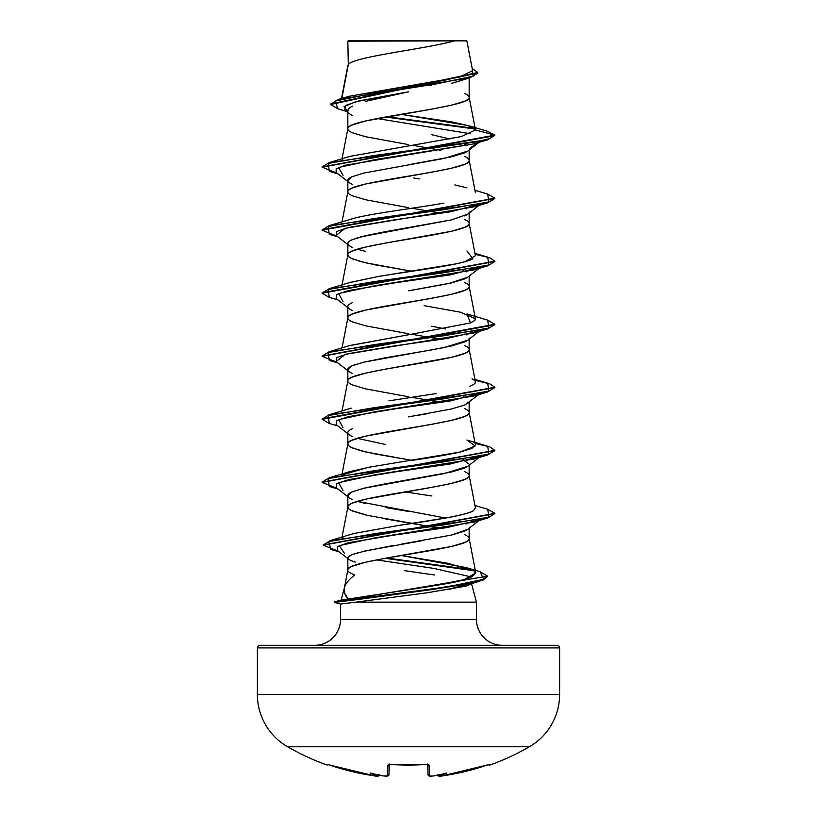 <?xml version="1.0" encoding="UTF-8"?>
<svg xmlns="http://www.w3.org/2000/svg" width="817" height="817" viewBox="0 0 817 817"><rect width="100%" height="100%" fill="white"/><g stroke="black" fill="none" stroke-linecap="round" stroke-linejoin="round"><path stroke-width="1.23" d="M489.883 765.059A1.297 1.297 0 0 1 488.454 764.681A1.297 1.297 0 0 0 489.883 765.059A241.791 241.791 0 0 0 529.396 746.779A60.448 60.448 0 0 0 559.614 694.43L257.386 694.43A60.448 60.448 0 0 0 287.604 746.779L529.396 746.779A241.791 241.791 0 0 1 489.883 765.059L488.801 764.579L489.883 765.059M327.117 765.059A241.791 241.791 0 0 1 287.604 746.779A241.791 241.791 0 0 0 327.117 765.059L327.413 764.457A1.297 1.287 26 0 0 327.934 764.528A1.297 1.287 -154 0 1 327.413 764.457L327.117 765.059L328.72 764.416M440.904 776.058L464.812 771.605L488.801 764.579M429.65 776.058L431.284 776.119L429.415 775.915A1.297 1.287 178.5 0 1 428.006 774.669L427.74 764.579L428.006 774.669A1.297 1.287 -1.5 0 0 429.415 775.915L429.129 765.12L429.415 775.915L432.448 776.038A241.597 240.678 -0 0 0 433.756 775.905A177.248 93.199 -33.8 0 0 446.97 772.974A177.248 83.916 36.7 0 1 439.015 775.905L439.924 776.13M383.479 775.936L387.585 775.915A1.297 1.287 1.5 0 0 388.994 774.669L389.26 764.579L388.994 774.669A1.297 1.287 -178.5 0 1 387.585 775.915L387.871 765.12L387.585 775.915L384.552 776.038A241.597 240.678 180 0 1 383.244 775.905A241.597 240.678 -0 0 0 384.552 776.038C385.634 775.221 384.061 777.968 388.994 774.669L387.728 774.955M377.74 776.119L377.985 775.905A177.248 83.916 -36.7 0 1 370.03 772.974A177.248 93.199 33.8 0 0 383.244 775.905L383.806 775.936M328.199 764.579L352.188 771.605L377.076 776.13M559.614 647.912L257.386 647.912L257.386 694.43L559.614 694.43L559.614 647.912A2.594 2.594 0 0 0 557.031 645.328L259.969 645.328A2.594 2.594 0 0 0 257.386 647.912L559.614 647.912L559.614 694.43A60.448 60.448 0 0 1 529.396 746.779L287.604 746.779A60.448 60.448 0 0 1 257.386 694.43L257.386 647.912A2.594 2.594 0 0 1 259.969 645.328L557.031 645.328A2.594 2.594 0 0 1 559.614 647.912M470.715 584.175L466.017 586.106L427.138 592.774L355.855 602.149L476.444 602.149L471.491 583.655L476.444 602.149L476.444 619.419L340.556 619.419A25.909 25.909 0 0 1 314.647 645.328A25.909 25.909 0 0 0 340.556 619.419L340.556 604.049L340.556 619.419L476.444 619.419A25.909 25.909 0 0 0 502.353 645.328A25.909 25.909 0 0 1 476.444 619.419L476.444 602.149L355.855 602.149L344.508 603.538M344.406 587.791L341.108 600.087L348.216 599.045L344.662 593.285L344.508 587.403C345.622 583.389 349.073 579.243 354.854 574.974C349.829 573.085 347.491 571.461 347.838 570.103C347.664 568.959 349.206 567.641 352.454 566.171L365.608 562.229L385.287 558.287L451.392 546.471L464.546 542.529C467.794 541.048 469.336 539.741 469.162 538.587L469.162 528.252L469.162 538.587C469.367 537.463 467.824 536.146 464.546 534.645M345.938 600.229L341.118 600.097L344.325 588.107M434.399 574.974L404.701 570.685M354.854 574.974C349.073 579.243 345.622 583.389 344.508 587.403C343.487 591.355 344.723 595.236 348.216 599.045L334.541 601.853M467.906 529.242L464.556 531.132L451.433 535.064L401.198 544.163M393.222 545.501L361.982 551.72M358.326 552.721L351.259 554.927L347.838 557.807L347.838 569.949L347.838 557.807C347.501 559.022 350.003 560.452 355.354 562.106M348.318 64.543L347.838 41.177L348.318 64.543L341.843 98.428L348.318 64.543C353.363 56.649 427.414 48.744 454.415 40.85C427.414 48.744 353.363 56.649 348.318 64.543L347.838 65.799L348.318 64.543M347.838 112.419L344.733 109.958L345.632 105.434L358.918 100.9L408.5 91.831L365.587 101.359M350.462 107.303L352.454 106.118C349.176 107.926 347.644 109.509 347.838 110.877L347.838 128.841C347.633 127.718 349.176 126.4 352.454 124.899L365.608 120.957L431.713 109.141L451.392 105.199L464.546 101.257C467.824 99.756 469.367 98.449 469.162 97.325L469.162 78.044L469.162 97.325C469.336 96.171 467.794 94.854 464.546 93.383M459.705 81.016L451.423 83.375M467.947 150.982L464.526 152.922L451.372 156.854L408.5 164.728M352.454 176.543C349.216 178.004 347.685 179.321 347.838 180.486L347.838 191.883C347.664 190.729 349.206 189.411 352.454 187.941L365.608 183.999L431.713 172.183L451.392 168.241L464.546 164.299C467.794 162.818 469.336 161.511 469.162 160.357L469.162 150.032L469.162 160.357C469.336 159.213 467.794 157.895 464.546 156.425M469.162 212.001C469.326 213.166 467.784 214.473 464.546 215.943M451.403 219.885L385.256 231.711L365.587 235.643L352.454 239.585C349.196 241.066 347.654 242.383 347.838 243.527L347.838 254.914C347.664 253.77 349.206 252.453 352.454 250.972L365.608 247.04L385.287 243.098L451.392 231.282L464.546 227.34C467.794 225.86 469.336 224.542 469.162 223.398L469.162 213.063L469.162 223.398C469.336 222.244 467.794 220.937 464.546 219.456M467.937 277.065L464.536 278.985L451.382 282.927L408.5 290.801M352.464 302.617C349.227 304.077 347.685 305.395 347.838 306.559L347.838 317.793L347.838 306.559C347.685 307.733 349.227 309.04 352.454 310.501M408.5 333.714L365.608 325.83L352.454 321.898C349.206 320.417 347.664 319.1 347.838 317.956C347.664 316.802 349.206 315.495 352.454 314.014L365.608 310.072L431.713 298.256L451.392 294.314L464.546 290.372C467.794 288.901 469.336 287.584 469.162 286.44L469.162 276.105L469.162 286.44C469.336 285.286 467.794 283.969 464.546 282.498M469.162 338.075C469.336 339.229 467.794 340.546 464.546 342.017L451.413 345.959L431.744 349.901L385.287 357.785L363.177 362.309M354.2 364.964L352.454 365.659C349.145 367.18 347.613 368.498 347.838 369.601L347.838 380.834L347.838 369.601C347.664 370.744 349.196 372.062 352.454 373.532M408.5 396.756L365.608 388.872L352.454 384.93C349.206 383.459 347.664 382.142 347.838 380.988C347.633 379.874 349.176 378.557 352.454 377.056L365.608 373.114L385.287 369.172L451.392 357.356L464.546 353.414C467.824 351.913 469.367 350.595 469.162 349.472L469.162 339.147L469.162 349.472C469.336 348.328 467.794 347.011 464.546 345.53M467.927 403.149L464.546 405.058L451.392 409L408.469 416.884M352.454 428.7C349.227 430.161 347.685 431.468 347.838 432.642L347.838 444.029C347.664 442.875 349.206 441.568 352.454 440.087L365.608 436.145L431.713 424.329L451.392 420.387L464.546 416.456C467.794 414.975 469.336 413.657 469.162 412.514L469.162 402.178L469.162 412.514C469.336 411.36 467.794 410.052 464.546 408.571M467.406 466.578L464.546 468.1L451.392 472.032L385.318 483.848L365.628 487.79L352.454 491.732C349.196 493.213 347.664 494.53 347.838 495.674L347.838 507.071C347.664 505.917 349.206 504.61 352.454 503.129L365.608 499.187L431.713 487.371L451.392 483.429L464.546 479.487C467.794 478.016 469.336 476.699 469.162 475.545L469.162 465.22L469.162 475.545C469.336 474.401 467.794 473.084 464.546 471.613M431.713 85.499L430.559 85.295M428.935 85.009L422.032 83.814L428.935 85.009M408.5 144.599L365.608 136.725L352.454 132.783C349.206 131.302 347.664 129.995 347.838 128.841L347.838 110.877C347.674 112.276 349.206 113.859 352.444 115.636M431.693 134.682L449.871 139.023M464.75 144.313L466.916 145.661L464.74 144.313M441.017 150.277L412.003 145.181L441.006 150.277M408.5 207.641L365.608 199.756L352.454 195.814C349.206 194.344 347.664 193.026 347.838 191.883L347.838 180.486C347.685 181.65 349.227 182.967 352.454 184.428M466.201 208.856L464.546 208.069M441.017 213.308L412.013 208.223L441.006 213.308M408.5 270.672L365.608 262.798L352.454 258.856C349.206 257.375 347.664 256.068 347.838 254.914L347.838 243.527C347.664 244.671 349.196 245.978 352.454 247.459M357.356 249.216L365.618 251.401M349.564 282.58L378.894 276.371C408.234 271.499 447.634 266.618 464.873 261.736L475.412 255.731L469.162 223.398C472.92 233.907 344.08 244.406 347.838 254.914L348.665 256.579L351.126 258.233L360.624 261.552L375.32 264.871L412.003 271.254M431.682 326.259L445.602 328.924M466.201 334.929L464.546 334.143M441.017 339.392L411.993 334.296L441.006 339.392M463.321 396.684L465.956 397.848M441.017 402.424L412.013 397.338L441.006 402.424M408.5 459.787L365.608 451.913L352.454 447.971C349.206 446.49 347.664 445.183 347.838 444.029L347.838 432.642C347.674 433.807 349.216 435.114 352.464 436.584M357.346 438.331L385.307 444.458M469.162 464.158L462.32 459.338L464.536 460.216M342.711 474.779L368.283 467.355L460.083 452.067L471.879 448.421L475.412 444.846L469.162 412.514C472.92 423.012 344.08 433.521 347.838 444.029L348.665 445.694L351.126 447.348L360.624 450.667L375.32 453.986L412.003 460.369M365.608 514.945L352.454 511.003C349.176 509.502 347.633 508.194 347.838 507.071L347.838 495.674C347.633 496.797 349.176 498.104 352.454 499.616M445.602 518.039L357.356 501.372L365.587 503.548M385.256 507.49L408.469 511.432M466.19 524.044L464.546 523.258M473.421 510.645C469.734 512.913 460.584 515.353 445.99 517.968L399.452 525.29L353.812 533.521L399.452 525.29C453.323 517.723 471.634 512.831 473.421 510.645L475.412 507.888L469.162 475.545C472.92 486.054 344.08 496.562 347.838 507.071L348.665 508.725L351.126 510.39L367.415 515.364L441.006 528.507L385.287 518.887M348.839 96.335L459.797 77.053L472.594 70.619L466.864 40.85L348.236 40.85M346.684 111.51L338.003 108.865L335.062 101.104L373.032 93.342L469.908 77.819L451.995 83.232M388.381 95.926L408.5 91.831L355.579 101.757L344.039 106.71L347.838 111.674M377.127 118.536L470.612 133.774L377.127 118.536M475.106 129.015L385.338 117.015L475.106 129.015M469.908 77.819L477.782 73.03L330.66 104.505L338.034 108.875M347.838 42.004L347.838 41.177L347.838 42.004M475.443 129.944L494.857 135.142L487.739 139.768L374.145 155.536L328.189 163.41L329.282 171.294L337.145 173.194L322.153 167.189L494.857 135.673L487.483 131.261L494.857 135.142L475.443 129.944L467.855 125.491L400.902 114.339L452.383 121.999L468.927 125.818L475.443 129.944L461.472 136.541L350.074 156.343L329.271 162.563L475.474 141.995L489.863 138.573L494.857 135.142L322.174 166.934L329.271 162.563M474.483 128.371L387.054 116.708L474.483 128.371M330.66 104.505L330.66 103.973L477.782 72.499L472.175 68.424L473.176 76.155L436.462 83.885L338.698 99.357L330.691 104.239M338.698 99.357L348.961 96.304L446.685 79.8M475.423 129.678L469.162 97.325C472.92 107.824 344.08 118.332 347.838 128.841L342.047 158.784M475.412 192.689L469.162 160.357C472.92 170.865 344.08 181.374 347.838 191.883L342.047 221.815M341.588 287.247L347.838 254.914M470.398 322.981L474.922 320.305L475.412 318.763L469.162 286.44C472.92 296.939 344.08 307.447 347.838 317.956M475.024 383.214L475.412 381.815L469.162 349.472C472.92 359.98 344.08 370.489 347.838 380.988M341.588 476.362L347.838 444.029M342.037 537.075L347.838 507.071M475.811 572.972L474.289 571.012C481.611 580.856 427.362 585.973 430.733 586.351L348.216 599.045L430.733 586.351L464.066 579.641L475.811 572.972L469.162 538.587C472.92 549.095 344.08 559.604 347.838 570.103M474.289 571.012L447.941 563.281L401.402 555.519L466.548 567.662L474.289 571.012M431.958 496.001L405.007 491.885L431.938 496.001M349.359 345.683L407.663 334.939L350.074 345.458L329.282 351.667L442.865 335.91L488.811 328.036L487.718 320.152L494.847 324.257L322.184 356.038L329.282 351.667M475.412 318.763L460.461 312.206L424.094 305.66M349.686 219.507L355.906 217.812C374.36 213.196 414.209 208.315 443.815 203.167M342.057 160.234L342.721 159.591L342.057 160.234M480.161 571.808L487.565 576.169L334.419 601.884L334.439 602.405L360.44 599.188L432.132 589.547L472.012 583.124L483.552 579.907L487.535 576.424L479.712 581.214L415.21 591.814L334.419 602.405L340.464 604.029M466.548 567.662L480.192 571.818L483.664 579.324L447.471 586.841L334.429 601.874L340.556 604.049L355.855 602.149M472.103 583.093L473.452 582.051L449.585 589.2L465.792 585.37L473.002 582.378M471.664 577.037L434.123 568.458L376.647 559.89L434.123 568.458L471.664 577.037M344.519 553.477L339.29 545.623L375.473 537.77L474.003 522.063L479.487 519.98L446.93 527.578L393.334 535.186L348.042 542.784L337.584 546.593L337.309 550.392L347.838 558.583M343.007 490.547L338.585 482.673L375.126 474.789L473.993 459.031L480.774 456.141L450.218 464.005L395.336 471.869L348.134 479.732L336.696 483.654L336.134 487.586L347.838 496.736M342.987 427.505L338.595 419.621L375.146 411.748L474.003 395.99L480.764 393.11L450.228 400.963L395.357 408.827L348.154 416.69L336.696 420.612L336.124 424.544L347.838 433.694M336.134 361.522L345.264 354.374L473.993 332.958L479.487 330.865L446.562 338.524L392.487 346.183L347.317 353.853L336.543 357.683L336.134 361.512L347.838 370.663M342.997 301.432L338.595 293.548L375.146 285.674L474.003 269.916L480.764 267.026L450.228 274.89L395.357 282.753L348.154 290.607L336.696 294.539L336.124 298.471L347.838 307.621M336.134 235.439L345.264 228.3L473.993 206.875L480.774 203.995L450.218 211.858L395.336 219.712L348.134 227.575L336.696 231.507L336.134 235.439L347.838 244.589M342.997 175.359L338.595 167.475L375.146 159.591L474.003 143.833L345.305 165.248L336.185 168.823L336.124 172.397L347.838 181.548M337.145 236.225L322.153 230.22L494.816 198.449L487.718 202.81L374.145 218.568L328.189 226.452L329.271 234.326L338.013 236.899M494.826 261.481L487.739 265.852L374.155 281.61L328.189 289.494L329.282 297.368L322.143 293.272L494.826 261.481M494.816 324.523L487.718 328.894L374.135 344.651L328.189 352.525L329.271 360.409L338.013 362.983M329.302 423.451L322.143 419.346L494.826 387.554L487.739 391.925L374.166 407.683L328.189 415.567L329.271 423.441L338.013 426.014M337.145 488.382L322.153 482.377L494.816 450.596L487.718 454.967L374.135 470.725L328.189 478.609L329.282 486.483L338.013 489.056M338.463 551.291L323.307 545.194L494.826 513.627L487.729 517.998L374.605 533.705L328.853 541.559L330.701 549.412L339.28 551.924M385.175 558.307L473.88 570.726L385.175 558.307M322.174 229.965L329.282 225.594L442.865 209.836L488.811 201.952L487.718 194.078L494.847 198.184L322.153 229.7L322.153 230.22M475.137 254.301L489.771 257.764L494.857 261.215L322.143 292.741L322.143 293.272M475.137 380.385L489.771 383.837L494.857 387.289L322.143 418.815L322.143 419.346M475.137 443.417L489.781 446.879L494.847 450.341L322.184 482.112L329.282 477.741L442.865 461.983L488.811 454.109L487.718 446.225L466.916 440.016L475.167 446.041L460.042 452.077C447.655 454.803 431.458 457.591 411.462 460.451M487.698 509.257L494.857 513.372L323.328 544.929L330.293 540.578L443.662 524.923L488.975 517.1L487.729 509.267L474.953 505.488M386.911 558.001L472.359 569.868L386.911 558.001M337.145 362.309L322.153 356.304L494.847 324.788L494.847 324.257M322.174 419.08L329.261 414.709L442.834 398.951L488.811 391.077L487.729 383.193L474.953 379.415M322.174 293.007L329.271 288.636L442.834 272.878L488.801 264.994L487.729 257.12L474.953 253.341M413.77 178.014L419.662 178.903M454.844 184.897L466.916 187.859M355.364 217.935L329.282 225.594M466.936 250.901L472.88 258.805C470.071 260.368 464.516 262.032 456.203 263.82L378.894 276.371L350.074 282.416L329.271 288.636M487.718 320.152L466.926 313.942L470.531 322.919L407.663 334.939M472.012 378.874C477.189 381.314 476.495 383.755 469.949 386.186M436.605 393.508L388.953 400.83M351.239 408.153L329.261 414.709M371.766 466.721L350.064 471.542L329.282 477.741M353.812 533.521L330.293 540.578M343.038 537.76L342.272 538.423M340.556 604.049L334.419 601.884L341.108 600.087M347.838 180.486L351.861 176.809L363.391 173.143L444.05 158.447L467.794 151.094L478.987 142.352M469.162 148.97L477.036 142.924L469.162 148.97M449.585 589.2L471.338 583.695M348.828 559.359L347.909 558.215M348.716 556.357L352.474 554.447L365.669 550.821L423.032 540.527M451.433 535.064L467.804 529.324L478.987 520.572M347.838 495.674L351.861 491.997L363.391 488.331L444.07 473.625L467.804 466.282L480.876 456.06M349.196 434.767L348.001 433.388M415.506 415.72L426.923 413.78M465.21 404.762L480.866 393.028M347.838 369.601L351.861 365.924L363.391 362.248L444.07 347.552L467.804 340.209L478.987 331.457M349.196 308.693L348.144 307.58M414.168 289.861L448.768 283.519L467.794 277.177L480.866 266.955M466.19 271.887L462.31 270.233M347.838 243.527L348.788 241.74M351.514 240.014L358.898 237.369M360.471 236.93L451.617 219.834L467.804 214.136L478.987 205.384M349.196 182.61L348.348 181.793M466.824 40.85L347.838 41.177M439.679 40.85L448.176 40.85M454.415 40.85L455.161 40.85M348.502 109.08L347.838 110.877M427.873 764.487A1.297 1.226 -1.5 0 0 429.129 765.12L426.535 764.457A240.31 215.994 180 0 1 390.465 764.457L387.871 765.12L389.474 764.457L408.5 765.059L427.526 764.457L429.129 765.12A1.297 1.226 178.5 0 1 427.965 764.63M431.284 776.119L430.222 776.15M429.272 774.955L428.006 774.669C428.894 776.273 430.345 776.732 432.377 776.058M489.148 764.518L489.587 764.457A1.297 1.287 154 0 1 489.066 764.528A1.297 1.287 -26 0 0 489.587 764.457L442.058 775.925C440.465 776.701 438.964 776.354 437.565 774.873C438.423 776.385 439.924 776.732 442.058 775.925L439.025 776.038A1.297 1.287 175 0 1 437.616 775.139A1.297 1.287 -5 0 0 439.025 776.038L439.015 775.905A177.248 83.916 36.7 0 0 446.97 772.974A177.248 93.199 -33.8 0 1 433.756 775.905L433.194 775.936L433.756 775.905A241.597 240.678 180 0 1 432.448 776.038L433.521 775.936M437.555 774.71L439.015 775.905L437.626 775.088M389.035 764.63A1.297 1.226 -178.5 0 1 387.871 765.12A1.297 1.226 1.5 0 0 389.127 764.487M487.044 765.12A241.342 241.26 180 0 1 442.058 775.915M379.374 775.057L377.975 776.038A1.297 1.287 5 0 0 379.384 775.139A1.297 1.287 -175 0 1 377.975 776.038L374.942 775.915A241.342 241.26 180 0 1 329.956 765.12L327.413 764.457L329.915 765.12M379.435 774.873C378.577 776.385 377.076 776.732 374.942 775.925L374.942 775.915M328.546 764.681L329.833 765.09M408.5 765.141L426.525 764.528L390.424 764.528M379.445 774.71L377.985 775.905A177.248 83.916 -36.7 0 1 370.03 772.974A177.248 93.199 33.8 0 0 383.244 775.905M406.325 765.131L393.58 764.722M392.824 764.681L388.912 764.671L389.28 763.936M477.782 73.03L477.782 72.499M487.514 131.271L467.998 125.512M347.868 65.483L341.506 98.53M347.868 317.639L342.047 347.899M347.868 380.671L342.047 410.931M347.868 569.786L344.335 588.179M465.792 585.37L479.712 581.214M474.003 522.063L487.729 517.998M473.993 459.031L487.718 454.967M474.003 395.99L487.739 391.925M473.993 332.958L487.718 328.894M338.013 299.941L329.282 297.368M474.003 269.916L487.739 265.852M473.993 206.875L487.718 202.81M338.013 173.868L329.282 171.294M474.003 143.833L487.739 139.768M322.153 166.668L322.153 167.189M494.847 198.184L494.847 198.705M494.857 261.215L494.857 261.746M322.153 355.773L322.153 356.304M494.857 387.289L494.857 387.82M494.847 450.341L494.847 450.861M322.153 481.846L322.153 482.377M494.857 513.372L494.857 513.893M323.307 544.663L323.307 545.194M487.565 576.169L487.565 576.69M487.718 194.078L474.953 190.3M427.72 763.936L428.088 764.671L426.525 764.528L428.088 764.671L427.72 763.936M374.942 775.925L329.956 765.131M378.108 776.119L379.384 775.139M388.994 774.669L388.33 775.813L386.768 776.15"/></g></svg>
